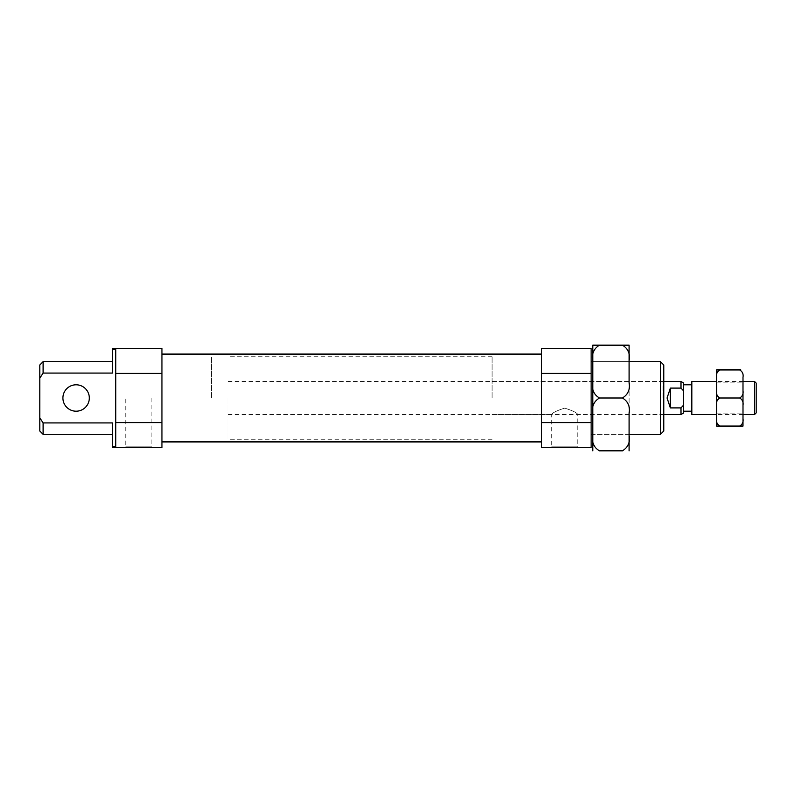 <?xml version="1.0" encoding="UTF-8"?>
<svg xmlns="http://www.w3.org/2000/svg" width="796" height="796" viewBox="0 0 796 796"><rect width="100%" height="100%" fill="white"/><g stroke="black" fill="none" stroke-linecap="round" stroke-linejoin="round"><path stroke-width="0.6" stroke-dasharray="3.98 2.98" d="M89.321 398A13.204 13.204 0 0 0 76.117 384.796A13.204 13.204 0 0 0 62.914 398A13.204 13.204 0 0 0 76.117 411.204A13.204 13.204 0 0 0 89.321 398M663.764 431.014L663.764 364.986M663.098 398L663.098 381.493L663.098 398M660.461 361.683L660.461 434.317M211.467 398L211.467 356.737L211.467 398M492.087 398L492.087 356.737L492.087 398M151.887 398L151.887 446.864L152.543 447.521L125.141 447.521L125.798 446.864L151.887 446.864L125.798 446.864L125.798 398L151.887 398L125.798 398M663.764 415.164L663.098 414.507L577.757 414.507L577.757 446.864L578.423 447.521L551.021 447.521L551.678 446.864L577.757 446.864L551.678 446.864L551.678 414.507C552.474 412.756 556.822 410.627 564.722 408.119C572.613 410.627 576.961 412.756 577.757 414.507C576.961 412.756 572.613 410.627 564.702 408.119C556.832 410.627 552.484 412.756 551.678 414.507L492.087 414.507M591.13 398L591.13 434.317L591.13 398M541.608 398L541.608 441.909L541.608 398M161.946 398L161.946 441.909L161.946 398M112.435 446.586L115.728 446.586L115.728 349.414L115.728 422.606L161.946 422.606L161.946 447.521L112.435 447.521L112.435 422.925L112.435 434.317L112.435 422.925L43.103 422.925L39.8 417.81L39.8 431.014M115.728 373.394L161.946 373.394L161.946 422.606M43.103 434.317L43.103 422.925M541.608 373.394L541.608 348.479L591.13 348.479L591.13 373.394L541.608 373.394L541.608 447.521L591.13 447.521L591.13 422.606L541.608 422.606M551.021 447.521L578.423 447.521M591.13 422.606L591.13 373.394M115.728 422.606L115.728 349.414L112.435 349.414L112.435 348.479L161.946 348.479L161.946 373.394M125.141 447.521L152.543 447.521M39.8 417.81L39.8 378.19L43.103 373.075L112.435 373.075L112.435 349.414M43.103 373.075L43.103 361.683M39.8 364.986L39.8 378.19M227.974 398L227.974 439.263L227.974 398M756.2 383.145L756.2 412.855M754.548 381.493L754.548 414.507M691.823 381.493L691.823 414.507M683.565 382.975L683.565 413.025M680.998 414.507L680.998 407.9L670.361 407.9L667.058 398L670.361 388.1L680.998 388.1L680.998 381.493M680.998 407.9L683.565 405.164M683.565 390.836L680.998 388.1M670.361 407.9L670.361 388.1M629.099 434.317L592.781 434.317L629.099 434.317L629.099 361.683L592.781 361.683L629.099 361.683M592.781 434.317L592.781 361.683M622.492 398L599.388 398C593.786 394.428 591.587 389.363 592.781 382.816L592.781 360.359C591.627 353.693 593.826 348.628 599.388 345.175L622.492 345.175C628.094 348.757 630.293 353.812 629.099 360.359L629.099 413.184C630.293 406.637 628.094 401.572 622.492 398C628.054 394.547 630.253 389.493 629.099 382.816M599.388 398C593.826 401.453 591.627 406.507 592.781 413.184L592.781 435.641C591.587 442.188 593.786 447.243 599.388 450.825L622.492 450.825C628.054 447.372 630.253 442.307 629.099 435.641L629.099 413.184M592.781 345.175L592.781 360.359M592.781 382.816L592.781 413.184M592.781 435.641L592.781 450.825M629.099 435.641L629.099 450.825M629.099 345.175L629.099 360.359M742.996 398L742.996 382.15L742.996 398M716.579 398L716.579 382.15L716.579 398M716.579 390.647C716.042 393.901 717.136 396.348 719.883 398L739.693 398C742.439 396.348 743.544 393.901 742.996 390.647L742.996 377.294C743.534 374.04 742.439 371.583 739.693 369.941L719.883 369.941C717.136 371.593 716.042 374.04 716.579 377.294L716.579 418.706C716.042 421.96 717.136 424.417 719.883 426.059L739.693 426.059C742.439 424.407 743.544 421.96 742.996 418.706L742.996 426.059M742.996 418.706L742.996 405.353C743.534 402.099 742.439 399.652 739.693 398M742.996 390.647L742.996 405.353M716.579 418.706L716.579 426.059M739.693 369.941L740.797 369.941M719.883 398C717.136 399.652 716.042 402.099 716.579 405.353M719.883 426.059L718.778 426.059M492.087 381.493L663.098 381.493L663.764 380.836M492.087 356.737L227.974 356.737M492.087 439.263L227.974 439.263M742.996 414.507L716.579 414.507M663.764 414.507L227.974 414.507M663.764 381.493L227.974 381.493M742.996 381.493L716.579 381.493M716.579 382.15L742.996 382.15M716.579 413.85L742.996 413.85"/><path stroke-width="1.19" d="M62.914 398A13.204 13.204 0 0 1 76.117 384.796A13.204 13.204 0 0 1 89.321 398A13.204 13.204 0 0 1 76.117 411.204A13.204 13.204 0 0 1 62.914 398M660.461 361.683L663.764 364.986L663.764 431.014L660.461 434.317L660.461 361.683L629.099 361.683L629.099 382.816C630.293 389.363 628.094 394.428 622.492 398C628.054 401.453 630.253 406.507 629.099 413.184L629.099 435.641C630.293 442.188 628.094 447.243 622.492 450.825L599.388 450.825C593.826 447.372 591.627 442.307 592.781 435.641L592.781 413.184C591.587 406.637 593.786 401.572 599.388 398C593.826 394.547 591.627 389.493 592.781 382.816L592.781 434.317L591.13 434.317M112.435 446.586L115.728 446.586L115.728 422.606L161.946 422.606L161.946 447.521L112.435 447.521L112.435 422.925L43.103 422.925L43.103 434.317L112.435 434.317M43.103 434.317L39.8 431.014L39.8 417.81L43.103 422.925M115.728 422.606L115.728 373.394L161.946 373.394L161.946 348.479L112.435 348.479L112.435 349.414L115.728 349.414L115.728 373.394M161.946 422.606L161.946 373.394M541.608 373.394L591.13 373.394L591.13 348.479L541.608 348.479L541.608 447.521L591.13 447.521L591.13 422.606L541.608 422.606M591.13 373.394L591.13 422.606M112.435 349.414L112.435 373.075L43.103 373.075L39.8 378.19L39.8 417.81M39.8 378.19L39.8 364.986L43.103 361.683L43.103 373.075M754.548 381.493L754.548 414.507L756.2 412.855L756.2 383.145L754.548 381.493L742.996 381.493M716.579 414.507L691.823 414.507L691.823 381.493L716.579 381.493M680.998 414.507L683.565 413.025L683.565 382.975L680.998 381.493L680.998 388.1L670.361 388.1L667.058 398L670.361 407.9L680.998 407.9L680.998 414.507L663.764 414.507M683.565 405.164L680.998 407.9M680.998 388.1L683.565 390.836M670.361 407.9L670.361 388.1M591.13 361.683L592.781 361.683L592.781 413.184M592.781 382.816L592.781 360.359C591.587 353.812 593.786 348.757 599.388 345.175L622.492 345.175C628.054 348.628 630.253 353.693 629.099 360.359L629.099 382.816M599.388 398L622.492 398M629.099 345.175L622.492 345.175L629.099 345.175L629.099 360.359M592.781 345.175L599.388 345.175L592.781 345.175L592.781 360.359M592.781 450.825L592.781 435.641M629.099 413.184L629.099 434.317L660.461 434.317M629.099 450.825L629.099 435.641M742.996 390.647C743.534 393.901 742.439 396.348 739.693 398C742.439 399.652 743.544 402.099 742.996 405.353L742.996 377.294C743.544 374.04 742.439 371.593 739.693 369.941L716.579 369.941L716.579 426.059L742.996 426.059L742.996 418.706C743.534 421.96 742.439 424.417 739.693 426.059M716.579 405.353C716.042 402.099 717.136 399.652 719.883 398C717.136 396.348 716.042 393.901 716.579 390.647M742.996 405.353L742.996 418.706M719.883 369.941C717.136 371.583 716.042 374.04 716.579 377.294L716.579 369.941L718.698 369.941M719.883 398L739.693 398M740.797 369.941L739.693 369.941M742.996 426.059L740.887 426.059M718.778 426.059L716.579 426.059M719.883 426.059C717.136 424.407 716.042 421.96 716.579 418.706M541.608 441.909L161.946 441.909M541.608 354.091L161.946 354.091M43.103 361.683L112.435 361.683M754.548 414.507L742.996 414.507M691.823 411.204L683.565 411.204M680.998 381.493L663.764 381.493M691.823 384.796L683.565 384.796"/></g></svg>
